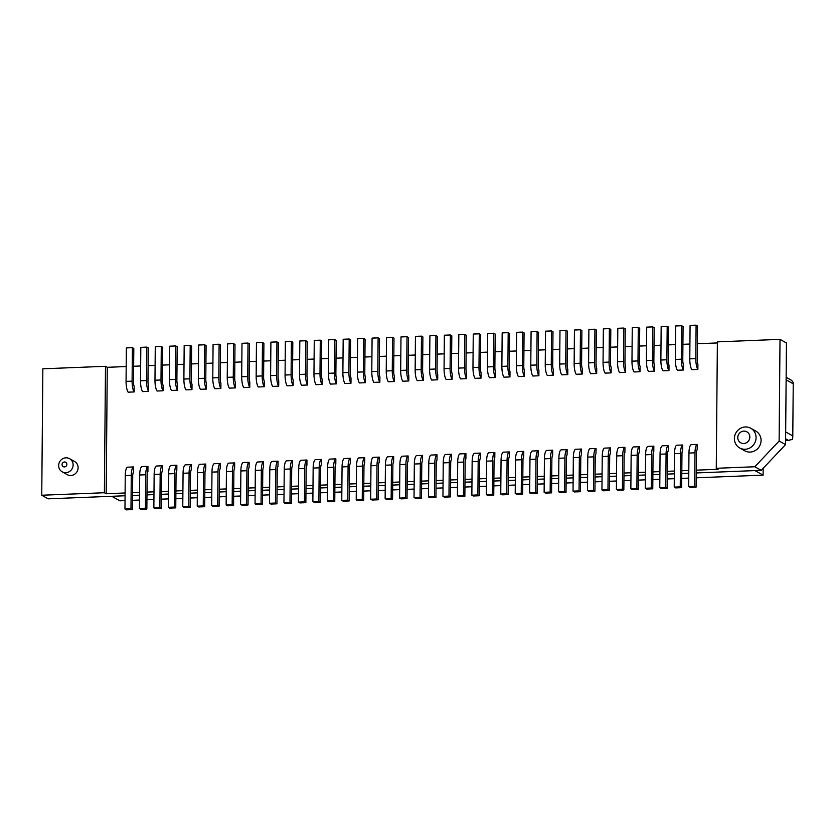 <?xml version="1.0" encoding="UTF-8"?>
<svg xmlns="http://www.w3.org/2000/svg" width="835" height="835" viewBox="0 0 835 835"><rect width="100%" height="100%" fill="white"/><g stroke="black" fill="none" stroke-linecap="round" stroke-linejoin="round"><path stroke-width="1.25" d="M567.122 449.616L567.08 454.918A5.02 1.419 87.7 0 0 566.328 458.822L566.036 492.285L560.014 492.525L558.584 491.721L558.876 458.258A10.051 2.829 87.7 0 1 561.099 449.856L567.122 449.616A10.051 2.829 -92.3 0 0 564.898 458.018L558.876 458.258M372.107 500.029L370.677 499.236L370.97 465.763A10.051 2.829 -92.3 0 1 373.193 457.361L379.215 457.121L379.173 462.433A5.02 1.419 87.7 0 0 378.422 466.327L378.13 499.789L372.107 500.029M379.215 457.121A10.051 2.829 -92.3 0 0 376.992 465.523L376.7 498.996L378.13 499.789M376.7 498.996L370.677 499.236M551.58 492.859L551.872 459.396A5.02 1.419 87.7 0 1 552.624 455.503L552.666 450.19L546.643 450.43A10.051 2.829 87.7 0 0 544.42 458.832L544.128 492.306L545.558 493.099L551.58 492.859L550.15 492.065L544.128 492.306M550.15 492.065L550.442 458.592A10.051 2.829 -92.3 0 1 552.666 450.19M696.244 472.944L761.249 470.345L754.819 466.755L779.128 441.005L785.558 444.596L786.445 342.955L780.015 339.365L717.38 341.87L716.273 468.289L718.069 469.291L696.265 470.168M761.249 470.345L785.558 444.596M463.425 495.531L464.855 496.324L465.147 462.861A5.02 1.419 87.7 0 1 465.899 458.968L465.94 453.655L459.918 453.896A10.051 2.829 -92.3 0 0 457.695 462.298L457.403 495.771L463.425 495.531L463.717 462.058A10.051 2.829 -92.3 0 1 465.94 453.655M464.855 496.324L458.832 496.564L457.403 495.771M696.119 487.087L696.411 453.624A5.02 1.419 87.7 0 1 697.162 449.731L697.215 444.418L691.192 444.658A10.051 2.829 87.7 0 0 688.958 453.061L688.666 486.534L690.096 487.327L696.119 487.087L694.689 486.294L694.981 452.82A10.051 2.829 -92.3 0 1 697.215 444.418M538.21 450.775L538.168 456.077A5.02 1.419 87.7 0 0 537.416 459.97L537.124 493.443L535.694 492.64L535.986 459.177A10.051 2.829 -92.3 0 1 538.21 450.775L532.187 451.015A10.051 2.829 87.7 0 0 529.964 459.417L529.672 492.88L531.102 493.683L537.124 493.443M341.765 500.384L343.195 501.188L349.218 500.948L347.788 500.144L341.765 500.384L342.058 466.922A10.051 2.829 -92.3 0 1 344.291 458.519L350.314 458.279L350.262 463.582A5.02 1.419 87.7 0 0 349.51 467.475L349.218 500.948M566.005 330.347L559.982 330.587L559.69 364.06A10.051 2.829 -92.3 0 0 561.757 374.852L567.779 374.612L567.821 369.31A5.02 1.419 -92.3 0 1 567.142 364.613L567.435 331.151L566.005 330.347L565.712 363.82A10.051 2.829 87.7 0 0 567.779 374.612M298.408 502.117L298.7 468.654A10.051 2.829 -92.3 0 1 300.924 460.252L306.946 460.012L306.904 465.314A5.02 1.419 87.7 0 0 306.153 469.207L305.861 502.68L304.431 501.877L298.408 502.117L299.838 502.92L305.861 502.68M304.431 501.877L304.723 468.414A10.051 2.829 -92.3 0 1 306.946 460.012M596.733 368.151A5.02 1.419 -92.3 0 1 596.054 363.465L596.347 329.992L594.917 329.199L594.624 362.661A10.051 2.829 87.7 0 0 596.681 373.464L596.733 368.151M594.917 329.199L588.894 329.439L588.602 362.901A10.051 2.829 -92.3 0 0 590.658 373.704L596.681 373.464M754.819 466.755L716.273 468.289M779.128 441.005L780.015 339.365M739.716 447.988L744.716 450.785A11.304 10.688 -60.8 0 0 755.56 450.368A11.304 10.688 -60.8 0 0 761.071 440.483A11.304 10.688 -60.8 0 0 755.748 431.048L750.748 428.251A11.304 10.688 119.2 0 1 756.072 437.686A11.304 10.688 119.2 0 1 745.133 449.272A11.304 10.688 119.2 0 1 739.716 447.988A11.304 10.688 119.2 0 1 734.393 438.552A11.304 10.688 119.2 0 1 745.331 426.967A11.304 10.688 119.2 0 1 750.748 428.251M508.212 494.591L508.505 461.129A5.02 1.419 87.7 0 1 509.256 457.236L509.308 451.923L503.286 452.163A10.051 2.829 87.7 0 0 501.052 460.565L500.76 494.038L502.19 494.831L508.212 494.591L506.782 493.798L500.76 494.038M506.782 493.798L507.075 460.325A10.051 2.829 -92.3 0 1 509.308 451.923M743.86 431.121A6.283 5.939 119.2 0 1 749.83 437.081A6.283 5.939 119.2 0 1 743.745 443.521A6.283 5.939 119.2 0 1 737.775 437.561A6.283 5.939 119.2 0 1 743.86 431.121M791.59 380.342L793.25 382.587L792.77 437.363L792.3 439.481L788.334 440.285L785.61 438.761M789.336 440.327L785.599 440.4M319.993 373.631L320.285 340.169L314.263 340.409L313.97 373.871A10.051 2.829 -92.3 0 0 316.037 384.674L322.06 384.434A10.051 2.829 -92.3 0 1 319.993 373.631L313.97 373.871M347.788 500.144L348.08 466.681A10.051 2.829 -92.3 0 1 350.314 458.279M378.109 337.851L379.539 338.655L379.247 372.118A5.02 1.419 87.7 0 0 379.915 376.815L379.873 382.127A10.051 2.829 -92.3 0 1 377.817 371.325L371.794 371.565L372.086 338.102L378.109 337.851L377.817 371.325M379.873 382.127L373.85 382.367A10.051 2.829 -92.3 0 1 371.794 371.565M580.461 329.773L574.438 330.013L574.146 363.476A10.051 2.829 -92.3 0 0 576.213 374.278L582.235 374.038L582.277 368.736A5.02 1.419 -92.3 0 1 581.598 364.039L581.891 330.577L580.461 329.773L580.168 363.235A10.051 2.829 87.7 0 0 582.235 374.038M421.466 336.129L422.896 336.923L422.604 370.385A5.02 1.419 87.7 0 0 423.282 375.082L423.23 380.395A10.051 2.829 -92.3 0 1 421.174 369.592L421.466 336.129L415.444 336.369L415.152 369.832A10.051 2.829 -92.3 0 0 417.208 380.635L423.23 380.395M754.997 470.596L763.096 475.136L696.202 477.808M763.159 468.331L763.096 475.136M694.689 486.294L688.666 486.534M480.396 453.081L474.374 453.321A10.051 2.829 -92.3 0 0 472.151 461.724L471.858 495.186L477.881 494.946L478.173 461.484A10.051 2.829 -92.3 0 1 480.396 453.081L480.355 458.384A5.02 1.419 87.7 0 0 479.603 462.277L479.311 495.75L473.288 495.99L471.858 495.186M494.852 452.507L494.8 457.81A5.02 1.419 87.7 0 0 494.049 461.703L493.756 495.176L487.734 495.416L486.314 494.612L486.607 461.15A10.051 2.829 87.7 0 1 488.83 452.747L494.852 452.507A10.051 2.829 -92.3 0 0 492.629 460.91L486.607 461.15M509.329 366.93L509.621 333.457L508.191 332.664L507.899 366.127A10.051 2.829 87.7 0 0 509.955 376.929L510.008 371.617A5.02 1.419 -92.3 0 1 509.329 366.93M320.285 340.169L321.715 340.962L321.423 374.435A5.02 1.419 87.7 0 0 322.101 379.121L322.06 384.434M681.663 487.661L681.955 454.198A5.02 1.419 87.7 0 1 682.706 450.305L682.759 444.992L676.736 445.232A10.051 2.829 87.7 0 0 674.503 453.645L674.21 487.108L675.64 487.901L681.663 487.661L680.233 486.868L680.525 453.395A10.051 2.829 -92.3 0 1 682.759 444.992M518.389 376.585A10.051 2.829 -92.3 0 1 516.333 365.793L516.625 332.32L522.647 332.079L522.355 365.553A10.051 2.829 87.7 0 0 524.411 376.345L518.389 376.585M434.513 496.679L435.943 497.483L436.235 464.01A5.02 1.419 87.7 0 1 436.987 460.116L437.039 454.814L431.017 455.054A10.051 2.829 -92.3 0 0 428.783 463.456L428.491 496.919L434.513 496.679L434.805 463.216A10.051 2.829 -92.3 0 1 437.039 454.814M452.142 379.236L446.12 379.476A10.051 2.829 -92.3 0 1 444.063 368.673L444.356 335.211L450.378 334.971L451.808 335.764L451.516 369.237A5.02 1.419 87.7 0 0 452.194 373.923L452.142 379.236A10.051 2.829 -92.3 0 1 450.086 368.433L450.378 334.971M654.504 371.147L654.546 365.845A5.02 1.419 -92.3 0 1 653.868 361.148L654.16 327.685L652.73 326.882L652.438 360.355A10.051 2.829 87.7 0 0 654.504 371.147L648.482 371.398A10.051 2.829 -92.3 0 1 646.415 360.595L646.707 327.122L652.73 326.882M524.411 376.345L524.463 371.043A5.02 1.419 -92.3 0 1 523.785 366.346L524.077 332.883L522.647 332.079M494.873 367.504L495.165 334.031L493.736 333.238L493.443 366.701A10.051 2.829 87.7 0 0 495.51 377.503L495.552 372.201A5.02 1.419 -92.3 0 1 494.873 367.504M547.301 375.437A10.051 2.829 -92.3 0 1 545.245 364.634L545.537 331.171L551.559 330.931L551.267 364.394A10.051 2.829 87.7 0 0 553.323 375.197L547.301 375.437M448.969 496.105L450.399 496.898L450.691 463.435A5.02 1.419 87.7 0 1 451.443 459.542L451.484 454.24L445.462 454.48A10.051 2.829 -92.3 0 0 443.239 462.882L442.947 496.345L448.969 496.105L449.261 462.642A10.051 2.829 -92.3 0 1 451.484 454.24M495.51 377.503L489.487 377.744A10.051 2.829 -92.3 0 1 487.421 366.941L487.713 333.478L493.736 333.238M553.323 375.197L553.365 369.884A5.02 1.419 -92.3 0 1 552.697 365.198L552.989 331.725L551.559 330.931M633.368 446.965A10.051 2.829 87.7 0 0 631.145 455.367L630.853 488.84L632.283 489.634L638.305 489.393L636.875 488.6L637.168 455.127A10.051 2.829 -92.3 0 1 639.391 446.725L633.368 446.965M535.694 492.64L529.672 492.88M601.941 489.988L603.371 490.792L609.393 490.552L607.963 489.748L601.941 489.988L602.233 456.526A10.051 2.829 87.7 0 1 604.467 448.124L610.489 447.884A10.051 2.829 -92.3 0 0 608.256 456.286L602.233 456.526M607.963 489.748L608.256 456.286M610.489 447.884L610.437 453.196A5.02 1.419 87.7 0 0 609.686 457.089L609.393 490.552M523.764 451.349L523.712 456.651A5.02 1.419 87.7 0 0 522.961 460.555L522.668 494.017L516.646 494.257L515.216 493.454L521.238 493.214L521.531 459.751A10.051 2.829 -92.3 0 1 523.764 451.349L517.742 451.589A10.051 2.829 87.7 0 0 515.508 459.991L515.216 493.454M522.668 494.017L521.238 493.214M680.233 486.868L674.21 487.108M638.305 489.393L638.598 455.931A5.02 1.419 87.7 0 1 639.349 452.038L639.391 446.725M696.098 325.149L690.075 325.399L689.783 358.862A10.051 2.829 -92.3 0 0 691.839 369.665L697.862 369.425L697.914 364.112A5.02 1.419 -92.3 0 1 697.235 359.415L697.528 325.953L696.098 325.149L695.805 358.622A10.051 2.829 87.7 0 0 697.862 369.425M634.026 371.972A10.051 2.829 -92.3 0 1 631.97 361.169L632.262 327.706L638.284 327.466L637.992 360.929A10.051 2.829 87.7 0 0 640.048 371.732L634.026 371.972M640.048 371.732L640.09 366.419A5.02 1.419 -92.3 0 1 639.422 361.732L639.714 328.259L638.284 327.466M538.241 365.772L538.533 332.309L537.103 331.505L531.081 331.745L530.789 365.208A10.051 2.829 -92.3 0 0 532.845 376.011L538.867 375.771L538.919 370.469A5.02 1.419 -92.3 0 1 538.241 365.772M537.103 331.505L536.811 364.968A10.051 2.829 87.7 0 0 538.867 375.771M665.787 487.442L666.079 453.979A10.051 2.829 -92.3 0 1 668.303 445.577L662.28 445.817A10.051 2.829 87.7 0 0 660.057 454.219L659.765 487.682L661.184 488.485L667.207 488.245L665.787 487.442L659.765 487.682M667.207 488.245L667.499 454.772A5.02 1.419 87.7 0 1 668.25 450.879L668.303 445.577M652.761 488.819L653.053 455.357A5.02 1.419 87.7 0 1 653.805 451.464L653.847 446.151L647.824 446.391A10.051 2.829 87.7 0 0 645.601 454.793L645.309 488.266L646.739 489.059L652.761 488.819L651.331 488.016L651.624 454.553A10.051 2.829 -92.3 0 1 653.847 446.151M636.875 488.6L630.853 488.84M651.331 488.016L645.309 488.266M508.191 332.664L502.169 332.904L501.877 366.367A10.051 2.829 -92.3 0 0 503.933 377.169L509.955 376.929M669.002 365.271A5.02 1.419 -92.3 0 1 668.324 360.574L668.616 327.111L667.186 326.308L661.163 326.548L660.871 360.021A10.051 2.829 -92.3 0 0 662.938 370.813L668.96 370.573L669.002 365.271M667.186 326.308L666.894 359.77A10.051 2.829 87.7 0 0 668.96 370.573M624.935 447.309L624.893 452.612A5.02 1.419 87.7 0 0 624.142 456.505L623.849 489.978L622.419 489.174L622.712 455.712A10.051 2.829 -92.3 0 1 624.935 447.309L618.912 447.55A10.051 2.829 87.7 0 0 616.689 455.952L616.397 489.414L617.827 490.218L623.849 489.978M622.419 489.174L616.397 489.414M581.577 449.042L581.525 454.344A5.02 1.419 87.7 0 0 580.774 458.238L580.482 491.711L574.459 491.951L573.04 491.147L573.332 457.684A10.051 2.829 87.7 0 1 575.555 449.282L581.577 449.042A10.051 2.829 -92.3 0 0 579.354 457.444L573.332 457.684M580.482 491.711L579.062 490.907L579.354 457.444M579.062 490.907L573.04 491.147M683.458 364.686A5.02 1.419 -92.3 0 1 682.779 360L683.072 326.527L681.642 325.733L681.35 359.196A10.051 2.829 87.7 0 0 683.406 369.999L683.458 364.686M681.642 325.733L675.619 325.974L675.327 359.436A10.051 2.829 -92.3 0 0 677.383 370.239L683.406 369.999M477.881 494.946L479.311 495.75M625.592 372.306L619.57 372.546A10.051 2.829 -92.3 0 1 617.514 361.743L617.806 328.28L623.828 328.04L623.536 361.503A10.051 2.829 87.7 0 0 625.592 372.306L625.645 367.003A5.02 1.419 -92.3 0 1 624.966 362.306L625.258 328.844L623.828 328.04M566.036 492.285L564.606 491.481L564.898 458.018M564.606 491.481L558.584 491.721M450.399 496.898L444.377 497.149L442.947 496.345M479.28 333.812L480.709 334.616L480.417 368.078A5.02 1.419 87.7 0 0 481.096 372.775L481.054 378.078A10.051 2.829 -92.3 0 1 478.987 367.285L479.28 333.812L473.257 334.052L472.965 367.525A10.051 2.829 -92.3 0 0 475.031 378.318L481.054 378.078M587.485 490.573L588.915 491.366L594.938 491.126L593.508 490.333L587.485 490.573L587.777 457.1A10.051 2.829 87.7 0 1 590.011 448.698L596.033 448.458A10.051 2.829 -92.3 0 0 593.8 456.86L587.777 457.1M593.508 490.333L593.8 456.86M596.033 448.458L595.981 453.77A5.02 1.419 87.7 0 0 595.23 457.663L594.938 491.126M465.972 368.652L466.264 335.19L464.834 334.397L458.812 334.637L458.519 368.099A10.051 2.829 -92.3 0 0 460.576 378.902L466.598 378.662L466.64 373.349A5.02 1.419 87.7 0 1 465.972 368.652M466.598 378.662A10.051 2.829 -92.3 0 1 464.542 367.859L464.834 334.397M437.686 379.81L437.738 374.508A5.02 1.419 87.7 0 1 437.06 369.811L437.352 336.348L435.922 335.545L429.9 335.785L429.608 369.258A10.051 2.829 -92.3 0 0 431.664 380.05L437.686 379.81A10.051 2.829 -92.3 0 1 435.63 369.018L435.922 335.545M611.189 367.577A5.02 1.419 -92.3 0 1 610.51 362.881L610.803 329.418L609.373 328.614L609.08 362.087A10.051 2.829 87.7 0 0 611.136 372.88L611.189 367.577M609.373 328.614L603.35 328.854L603.058 362.327A10.051 2.829 -92.3 0 0 605.114 373.13L611.136 372.88M493.756 495.176L492.337 494.372L486.314 494.612M492.337 494.372L492.629 460.91M435.943 497.483L429.921 497.723L428.491 496.919M104.385 492.733L41.75 495.238L42.856 368.809L105.492 366.304L104.385 492.733L106.17 493.736L125.093 492.974M132.556 492.681L139.549 492.399M147.012 492.107L154.005 491.825M161.458 491.523L168.461 491.251M175.914 490.949L182.917 490.667M190.37 490.375L197.363 490.093M204.826 489.79L211.819 489.519M219.281 489.216L226.275 488.934M233.737 488.642L240.73 488.36M248.183 488.058L255.186 487.786M262.639 487.483L269.642 487.202M277.095 486.909L284.088 486.628M291.551 486.325L298.544 486.053M306.007 485.751L313 485.469M320.463 485.177L327.456 484.895M334.908 484.592L341.912 484.321M349.364 484.018L356.357 483.736M363.82 483.444L370.813 483.162M378.276 482.87L385.269 482.588M392.732 482.286L399.725 482.004M407.188 481.711L414.181 481.43M421.633 481.137L428.637 480.856M436.089 480.553L443.082 480.271M450.545 479.979L457.538 479.697M465.001 479.405L471.994 479.123M479.457 478.82L486.45 478.549M493.913 478.246L500.906 477.964M508.358 477.672L515.362 477.39M522.814 477.088L529.808 476.816M537.27 476.514L544.263 476.232M551.726 475.94L558.719 475.658M566.182 475.355L573.175 475.084M580.638 474.781L587.631 474.499M595.084 474.207L602.087 473.925M609.54 473.622L616.533 473.351M623.995 473.048L630.989 472.767M638.451 472.474L645.445 472.192M652.907 471.89L659.9 471.618M667.363 471.316L674.356 471.034M681.809 470.742L688.812 470.46M41.75 495.238L48.179 498.829L125.073 495.76M132.525 495.468L139.529 495.186M146.981 494.884L153.984 494.612M161.437 494.31L168.43 494.028M175.893 493.736L182.886 493.454M190.349 493.151L197.342 492.88M204.805 492.577L211.798 492.295M219.25 492.003L226.254 491.721M233.706 491.418L240.71 491.147M248.162 490.844L255.155 490.562M262.618 490.27L269.611 489.988M277.074 489.686L284.067 489.414M291.53 489.112L298.523 488.83M305.975 488.538L312.979 488.256M320.431 487.953L327.435 487.682M334.887 487.379L341.88 487.097M349.343 486.805L356.336 486.523M363.799 486.231L370.792 485.949M378.255 485.646L385.248 485.365M392.7 485.072L399.704 484.791M407.156 484.498L414.15 484.216M421.612 483.914L428.605 483.642M436.068 483.34L443.061 483.058M450.524 482.766L457.517 482.484M464.98 482.181L471.973 481.91M479.426 481.607L486.429 481.325M493.882 481.033L500.875 480.751M508.338 480.449L515.331 480.177M522.793 479.874L529.787 479.593M537.249 479.3L544.243 479.019M551.705 478.716L558.698 478.445M566.151 478.142L573.154 477.86M580.607 477.568L587.6 477.286M595.063 476.983L602.056 476.712M609.519 476.409L616.512 476.127M623.975 475.835L630.968 475.553M638.431 475.261L645.424 474.979M652.876 474.677L659.88 474.395M667.332 474.103L674.325 473.821M681.788 473.529L688.781 473.247M105.492 366.304L107.277 367.306L126.2 366.555M717.369 342.935L697.371 343.738M689.908 344.03L682.915 344.312M675.463 344.605L668.459 344.886M661.007 345.189L654.003 345.471M646.551 345.763L639.558 346.045M632.095 346.337L625.102 346.619M617.639 346.922L610.646 347.203M603.183 347.496L596.19 347.777M588.738 348.07L581.734 348.352M574.282 348.654L567.278 348.926M559.826 349.228L552.833 349.51M545.37 349.802L538.377 350.084M530.914 350.387L523.921 350.658M516.458 350.961L509.465 351.243M502.012 351.535L495.009 351.817M487.556 352.12L480.553 352.391M473.101 352.694L466.107 352.975M458.645 353.268L451.651 353.549M444.189 353.852L437.196 354.123M429.733 354.426L422.74 354.708M415.287 355L408.284 355.282M400.831 355.585L393.828 355.856M386.375 356.159L379.382 356.441M371.919 356.733L364.926 357.015M357.464 357.307L350.47 357.589M343.008 357.891L336.014 358.173M328.562 358.465L321.558 358.747M314.106 359.04L307.113 359.321M299.65 359.624L292.657 359.906M285.194 360.198L278.201 360.48M270.738 360.772L263.745 361.054M256.282 361.357L249.289 361.628M241.837 361.931L234.833 362.213M227.381 362.505L220.388 362.787M212.925 363.089L205.932 363.361M198.469 363.663L191.476 363.945M184.013 364.237L177.02 364.519M169.557 364.822L162.564 365.093M155.112 365.396L148.108 365.678M140.656 365.97L133.663 366.252M422.583 455.388L422.531 460.701A5.02 1.419 87.7 0 0 421.779 464.594L421.487 498.057L420.057 497.263L420.349 463.79A10.051 2.829 -92.3 0 1 422.583 455.388L416.561 455.628A10.051 2.829 -92.3 0 0 414.327 464.03L414.035 497.503L420.057 497.263M125.031 500.624L119.885 500.823L111.786 496.293M688.739 478.1L681.746 478.382M674.283 478.685L667.29 478.956M659.838 479.259L652.834 479.54M645.382 479.833L638.389 480.115M630.926 480.417L623.933 480.689M616.47 480.991L609.477 481.273M602.014 481.565L595.021 481.847M587.558 482.139L580.565 482.421M573.113 482.724L566.109 483.006M558.657 483.298L551.664 483.58M544.201 483.872L537.208 484.154M529.745 484.457L522.752 484.738M515.289 485.031L508.296 485.312M500.833 485.605L493.84 485.886M486.387 486.189L479.384 486.461M471.932 486.763L464.938 487.045M457.476 487.337L450.483 487.619M443.02 487.922L436.027 488.193M428.564 488.496L421.571 488.778M414.108 489.07L407.115 489.352M399.662 489.654L392.659 489.926M385.206 490.228L378.213 490.51M370.75 490.803L363.757 491.084M356.294 491.387L349.301 491.658M341.839 491.961L334.845 492.243M327.383 492.535L320.389 492.817M312.937 493.12L305.934 493.391M298.481 493.694L291.488 493.976M284.025 494.268L277.032 494.55M269.569 494.842L262.576 495.124M255.113 495.426L248.12 495.708M240.657 496L233.664 496.282M226.212 496.574L219.208 496.856M211.756 497.159L204.763 497.441M197.3 497.733L190.307 498.015M182.844 498.307L175.851 498.589M168.388 498.892L161.395 499.163M153.932 499.466L146.939 499.748M139.487 500.04L132.483 500.322M421.487 498.057L415.465 498.297L414.035 497.503M289.975 502.451L290.267 468.988A10.051 2.829 -92.3 0 1 292.49 460.586L292.448 465.899A5.02 1.419 87.7 0 0 291.697 469.792L291.405 503.255L289.975 502.451L283.952 502.691L285.382 503.495L291.405 503.255M292.49 460.586L286.468 460.826A10.051 2.829 87.7 0 0 284.244 469.228L283.952 502.691M293.189 380.28L293.148 385.582A10.051 2.829 -92.3 0 1 291.091 374.79L291.384 341.317L292.814 342.12L292.521 375.583A5.02 1.419 87.7 0 0 293.189 380.28M291.384 341.317L285.361 341.557L285.069 375.03A10.051 2.829 -92.3 0 0 287.125 385.833L293.148 385.582M133.454 472.245A5.02 1.419 87.7 0 0 132.702 476.138L132.41 509.601L126.388 509.851L124.958 509.047L125.25 475.585A10.051 2.829 87.7 0 1 127.473 467.183L133.496 466.942L133.454 472.245M132.41 509.601L130.98 508.807L124.958 509.047M130.98 508.807L131.272 475.345A10.051 2.829 -92.3 0 1 133.496 466.942M134.153 391.939L134.195 386.626A5.02 1.419 -92.3 0 1 133.517 381.939L133.809 348.466L132.379 347.673L132.097 381.136A10.051 2.829 87.7 0 0 134.153 391.939L128.131 392.179A10.051 2.829 -92.3 0 1 126.064 381.376L126.356 347.913L132.379 347.673M249.133 462.319L249.08 467.621A5.02 1.419 87.7 0 0 248.329 471.524L248.037 504.987L246.607 504.183L246.899 470.721A10.051 2.829 -92.3 0 1 249.133 462.319L243.11 462.559A10.051 2.829 87.7 0 0 240.877 470.961L240.584 504.423L242.014 505.227L248.037 504.987M246.607 504.183L240.584 504.423M234.677 462.893L234.635 468.205A5.02 1.419 87.7 0 0 233.873 472.099L233.581 505.561L227.558 505.801L226.139 505.008L232.161 504.768L232.454 471.295A10.051 2.829 -92.3 0 1 234.677 462.893L228.654 463.133A10.051 2.829 87.7 0 0 226.431 471.535L226.139 505.008M233.581 505.561L232.161 504.768M204.679 506.72L204.972 473.257A5.02 1.419 87.7 0 1 205.723 469.353L205.765 464.051L199.742 464.291A10.051 2.829 87.7 0 0 197.519 472.693L197.227 506.156L198.657 506.96L204.679 506.72L203.249 505.916L203.542 472.453A10.051 2.829 -92.3 0 1 205.765 464.051M203.249 505.916L197.227 506.156M269.496 503.275L270.926 504.069L276.949 503.829L275.519 503.035L269.496 503.275L269.788 469.802A10.051 2.829 87.7 0 1 272.012 461.4L278.034 461.16L277.992 466.473A5.02 1.419 87.7 0 0 277.241 470.366L276.949 503.829M275.519 503.035L275.811 469.562A10.051 2.829 -92.3 0 1 278.034 461.16M220.221 463.477L220.179 468.779A5.02 1.419 87.7 0 0 219.428 472.673L219.135 506.146L217.705 505.342L217.998 471.879A10.051 2.829 -92.3 0 1 220.221 463.477L214.198 463.717A10.051 2.829 87.7 0 0 211.975 472.119L211.683 505.582L213.113 506.386L219.135 506.146M217.705 505.342L211.683 505.582M153.859 507.889L155.289 508.692L161.312 508.452L159.882 507.649L153.859 507.889L154.151 474.426A10.051 2.829 87.7 0 1 156.385 466.024L162.407 465.784A10.051 2.829 -92.3 0 0 160.174 474.186L154.151 474.426M159.882 507.649L160.174 474.186M162.407 465.784L162.355 471.086A5.02 1.419 87.7 0 0 161.604 474.979L161.312 508.452M148.651 386.052A5.02 1.419 -92.3 0 1 147.972 381.355L148.265 347.892L146.835 347.099L146.542 380.562A10.051 2.829 87.7 0 0 148.609 391.364L148.651 386.052M148.609 391.364L142.587 391.605A10.051 2.829 -92.3 0 1 140.52 380.802L140.812 347.339L146.835 347.099M264.236 386.741L258.213 386.981A10.051 2.829 -92.3 0 1 256.157 376.178L256.449 342.715L262.472 342.475L262.18 375.938A10.051 2.829 87.7 0 0 264.236 386.741L264.288 381.438A5.02 1.419 -92.3 0 1 263.609 376.742L263.902 343.279L262.472 342.475M235.334 387.899L229.312 388.139A10.051 2.829 -92.3 0 1 227.245 377.336L227.537 343.874L233.56 343.634L233.268 377.096A10.051 2.829 87.7 0 0 235.334 387.899L235.376 382.587A5.02 1.419 -92.3 0 1 234.698 377.9L234.99 344.427L233.56 343.634M163.055 390.78L157.032 391.02A10.051 2.829 -92.3 0 1 154.976 380.228L155.268 346.755L161.291 346.515L160.998 379.988A10.051 2.829 87.7 0 0 163.055 390.78L163.107 385.478A5.02 1.419 -92.3 0 1 162.428 380.781L162.721 347.318L161.291 346.515M192.019 384.319A5.02 1.419 -92.3 0 1 191.34 379.633L191.632 346.16L190.203 345.366L184.18 345.606L183.888 379.069A10.051 2.829 -92.3 0 0 185.944 389.872L191.966 389.632L192.019 384.319M190.203 345.366L189.91 378.829A10.051 2.829 87.7 0 0 191.966 389.632M190.223 507.294L190.516 473.831A5.02 1.419 87.7 0 1 191.267 469.938L191.309 464.625L185.286 464.865A10.051 2.829 87.7 0 0 183.063 473.268L182.771 506.741L184.201 507.534L190.223 507.294L188.793 506.501L189.086 473.027A10.051 2.829 -92.3 0 1 191.309 464.625M188.793 506.501L182.771 506.741M278.692 386.167L278.744 380.854A5.02 1.419 -92.3 0 1 278.065 376.167L278.358 342.694L276.928 341.901L276.636 375.364A10.051 2.829 87.7 0 0 278.692 386.167L272.669 386.407A10.051 2.829 -92.3 0 1 270.613 375.604L270.905 342.141L276.928 341.901M139.414 508.473L140.833 509.267L146.856 509.026L145.436 508.233L139.414 508.473L139.706 475A10.051 2.829 87.7 0 1 141.929 466.598L147.952 466.358L147.91 471.671A5.02 1.419 87.7 0 0 147.148 475.564L146.856 509.026M145.436 508.233L145.728 474.76A10.051 2.829 -92.3 0 1 147.952 466.358M261.063 503.609L261.355 470.147A10.051 2.829 -92.3 0 1 263.589 461.745L257.566 461.985A10.051 2.829 87.7 0 0 255.333 470.387L255.04 503.849L256.47 504.653L262.493 504.413L261.063 503.609L255.04 503.849M262.493 504.413L262.785 470.94A5.02 1.419 87.7 0 1 263.536 467.047L263.589 461.745M177.563 384.904A5.02 1.419 -92.3 0 1 176.884 380.207L177.177 346.734L175.747 345.94L175.454 379.403A10.051 2.829 87.7 0 0 177.511 390.206L177.563 384.904M177.511 390.206L171.488 390.446A10.051 2.829 -92.3 0 1 169.432 379.643L169.724 346.181L175.747 345.94M249.832 382.012A5.02 1.419 -92.3 0 1 249.154 377.316L249.446 343.853L248.016 343.049L247.724 376.522A10.051 2.829 87.7 0 0 249.78 387.315L249.832 382.012M249.78 387.315L243.757 387.555A10.051 2.829 -92.3 0 1 241.701 376.762L241.993 343.289L248.016 343.049M204.659 344.782L198.636 345.022L198.344 378.495A10.051 2.829 -92.3 0 0 200.4 389.287L206.422 389.047L206.464 383.745A5.02 1.419 -92.3 0 1 205.796 379.048L206.088 345.586L204.659 344.782L204.366 378.255A10.051 2.829 87.7 0 0 206.422 389.047M214.856 388.713A10.051 2.829 -92.3 0 1 212.789 377.911L213.082 344.448L219.104 344.208L218.822 377.67A10.051 2.829 87.7 0 0 220.878 388.473L214.856 388.713M220.878 388.473L220.92 383.171A5.02 1.419 -92.3 0 1 220.242 378.474L220.534 345.012L219.104 344.208M174.338 507.075L174.63 473.612A10.051 2.829 -92.3 0 1 176.863 465.21L170.841 465.45A10.051 2.829 87.7 0 0 168.607 473.852L168.315 507.315L169.745 508.118L175.768 507.878L174.338 507.075L168.315 507.315M176.863 465.21L176.811 470.512A5.02 1.419 87.7 0 0 176.06 474.405L175.768 507.878M106.17 493.736L107.277 367.306M62.207 471.838L67.207 474.635A7.536 7.129 -60.8 0 0 78.114 467.767A7.536 7.129 -60.8 0 0 74.566 461.473L69.566 458.676A7.536 7.129 119.2 0 1 65.819 472.693A7.536 7.129 119.2 0 1 58.659 465.544A7.536 7.129 119.2 0 1 69.566 458.676M64.472 461.974A2.515 2.38 119.2 0 1 66.863 464.364A2.515 2.38 119.2 0 1 64.431 466.932A2.515 2.38 119.2 0 1 62.051 464.552A2.515 2.38 119.2 0 1 64.472 461.974M408.127 455.962L402.105 456.213A10.051 2.829 -92.3 0 0 399.881 464.615L399.589 498.077L405.612 497.837L407.031 498.631L407.323 465.168A5.02 1.419 87.7 0 1 408.075 461.275L408.127 455.962A10.051 2.829 -92.3 0 0 405.904 464.375L405.612 497.837M351.013 377.973L350.961 383.275L344.938 383.515A10.051 2.829 -92.3 0 1 342.882 372.723L343.175 339.25L349.197 339.01L350.627 339.814L350.335 373.276A5.02 1.419 87.7 0 0 351.013 377.973M336.557 378.547L336.505 383.849L330.483 384.1A10.051 2.829 -92.3 0 1 328.426 373.297L328.719 339.824L334.741 339.584L336.171 340.388L335.879 373.85A5.02 1.419 87.7 0 0 336.557 378.547M307.604 385.008L301.581 385.248A10.051 2.829 -92.3 0 1 299.514 374.445L299.807 340.983L305.829 340.743L307.259 341.546L306.967 375.009A5.02 1.419 87.7 0 0 307.645 379.706L307.604 385.008A10.051 2.829 -92.3 0 1 305.537 374.205L305.829 340.743M391.156 498.411L391.448 464.949A10.051 2.829 -92.3 0 1 393.671 456.547L393.629 461.849A5.02 1.419 87.7 0 0 392.878 465.742L392.586 499.215L386.563 499.455L385.133 498.652L391.156 498.411L392.586 499.215M393.671 456.547L387.649 456.787A10.051 2.829 -92.3 0 0 385.426 465.189L385.133 498.652M364.759 457.695L358.737 457.935A10.051 2.829 -92.3 0 0 356.514 466.347L356.221 499.81L357.651 500.603L363.674 500.363L362.244 499.57L362.536 466.097A10.051 2.829 -92.3 0 1 364.759 457.695L364.718 463.007A5.02 1.419 87.7 0 0 363.966 466.901L363.674 500.363M394.37 376.241L394.329 381.543L388.306 381.783A10.051 2.829 -92.3 0 1 386.24 370.99L386.532 337.517L392.554 337.277L393.984 338.081L393.692 371.544A5.02 1.419 87.7 0 0 394.37 376.241M408.826 375.656L408.785 380.969L402.762 381.209A10.051 2.829 -92.3 0 1 400.696 370.406L400.988 336.943L407.01 336.703L408.44 337.497L408.148 370.97A5.02 1.419 87.7 0 0 408.826 375.656M318.886 501.303L319.179 467.83A10.051 2.829 -92.3 0 1 321.402 459.427L315.38 459.667A10.051 2.829 -92.3 0 0 313.156 468.07L312.864 501.543L314.284 502.336L320.306 502.096L318.886 501.303L312.864 501.543M321.402 459.427L321.35 464.74A5.02 1.419 87.7 0 0 320.598 468.633L320.306 502.096M335.858 458.853L335.806 464.166A5.02 1.419 87.7 0 0 335.054 468.059L334.762 501.522L333.332 500.718L333.624 467.256A10.051 2.829 -92.3 0 1 335.858 458.853L329.835 459.093A10.051 2.829 -92.3 0 0 327.602 467.496L327.31 500.969L328.739 501.762L334.762 501.522M365.469 377.389L365.417 382.701L359.394 382.941A10.051 2.829 -92.3 0 1 357.338 372.139L357.63 338.676L363.653 338.436L365.083 339.229L364.791 372.702A5.02 1.419 87.7 0 0 365.469 377.389M407.031 498.631L401.009 498.871L399.589 498.077M350.961 383.275A10.051 2.829 -92.3 0 1 348.905 372.473L349.197 339.01M336.505 383.849A10.051 2.829 -92.3 0 1 334.449 373.057L334.741 339.584M356.221 499.81L362.244 499.57M394.329 381.543A10.051 2.829 -92.3 0 1 392.262 370.75L392.554 337.277M408.785 380.969A10.051 2.829 -92.3 0 1 406.718 370.166L407.01 336.703M333.332 500.718L327.31 500.969M365.417 382.701A10.051 2.829 -92.3 0 1 363.361 371.899L363.653 338.436M550.442 458.592L544.42 458.832M304.723 468.414L298.7 468.654M594.624 362.661L588.602 362.901M507.075 460.325L501.052 460.565M793.031 383.703L786.121 379.841M792.572 435.797L785.672 431.935M348.08 466.681L342.058 466.922M565.712 363.82L559.69 364.06M694.981 452.82L688.958 453.061M478.173 461.484L472.151 461.724M580.168 363.235L574.146 363.476M450.086 368.433L444.063 368.673M637.168 455.127L631.145 455.367M535.986 459.177L529.964 459.417M551.267 364.394L545.245 364.634M521.531 459.751L515.508 459.991M680.525 453.395L674.503 453.645M637.992 360.929L631.97 361.169M536.811 364.968L530.789 365.208M666.079 453.979L660.057 454.219M666.894 359.77L660.871 360.021M622.712 455.712L616.689 455.952M695.805 358.622L689.783 358.862M681.35 359.196L675.327 359.436M623.536 361.503L617.514 361.743M493.443 366.701L487.421 366.941M522.355 365.553L516.333 365.793M449.261 462.642L443.239 462.882M478.987 367.285L472.965 367.525M652.438 360.355L646.415 360.595M463.717 462.058L457.695 462.298M507.899 366.127L501.877 366.367M464.542 367.859L458.519 368.099M609.08 362.087L603.058 362.327M651.624 454.553L645.601 454.793M376.992 465.523L370.97 465.763M434.805 463.216L428.783 463.456M435.63 369.018L429.608 369.258M421.174 369.592L415.152 369.832M290.267 468.988L284.244 469.228M420.349 463.79L414.327 464.03M291.091 374.79L285.069 375.03M131.272 475.345L125.25 475.585M132.097 381.136L126.064 381.376M246.899 470.721L240.877 470.961M232.454 471.295L226.431 471.535M203.542 472.453L197.519 472.693M275.811 469.562L269.788 469.802M217.998 471.879L211.975 472.119M146.542 380.562L140.52 380.802M262.18 375.938L256.157 376.178M233.268 377.096L227.245 377.336M160.998 379.988L154.976 380.228M189.91 378.829L183.888 379.069M189.086 473.027L183.063 473.268M276.636 375.364L270.613 375.604M145.728 474.76L139.706 475M261.355 470.147L255.333 470.387M175.454 379.403L169.432 379.643M247.724 376.522L241.701 376.762M204.366 378.255L198.344 378.495M218.822 377.67L212.789 377.911M174.63 473.612L168.607 473.852M405.904 464.375L399.881 464.615M348.905 372.473L342.882 372.723M334.449 373.057L328.426 373.297M305.537 374.205L299.514 374.445M391.448 464.949L385.426 465.189M362.536 466.097L356.514 466.347M392.262 370.75L386.24 370.99M406.718 370.166L400.696 370.406M319.179 467.83L313.156 468.07M333.624 467.256L327.602 467.496M363.361 371.899L357.338 372.139M789.305 440.316L785.599 440.473M786.142 377.295L791.778 380.447M793.25 382.68L792.77 437.3"/></g></svg>
